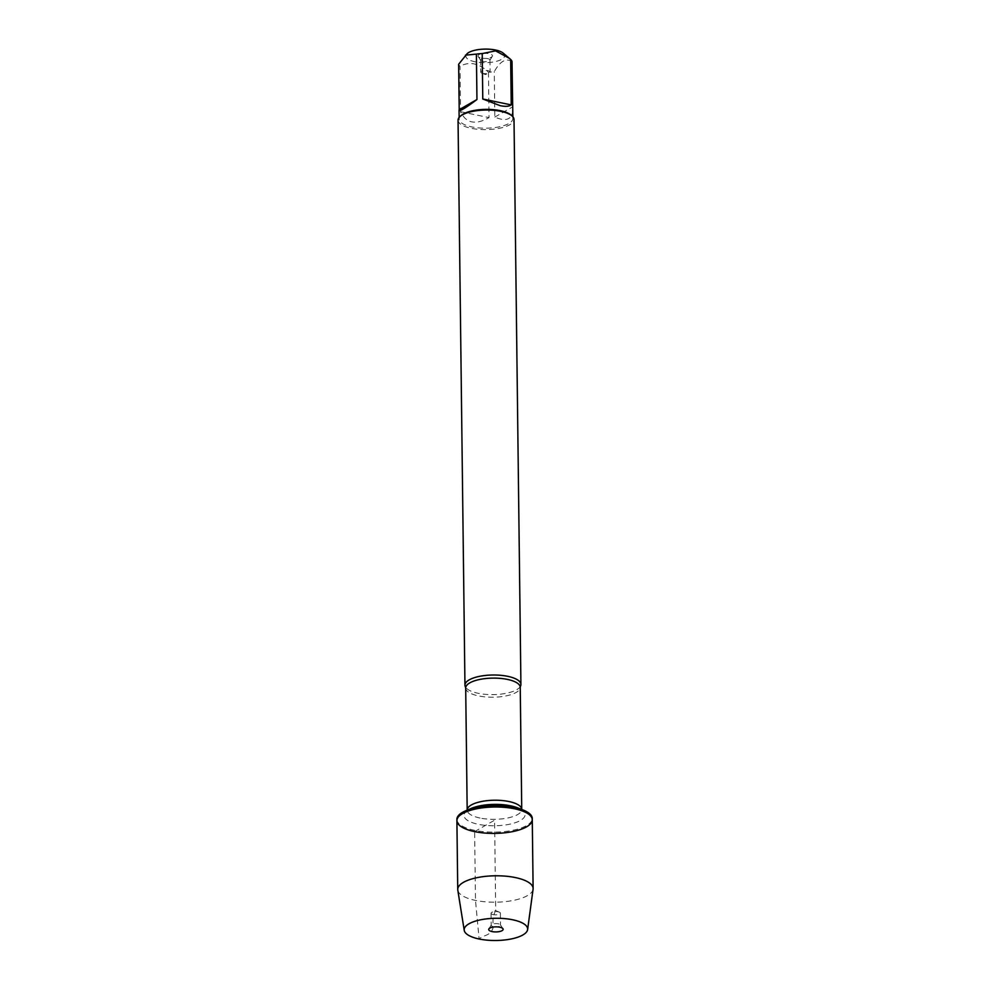 <?xml version="1.0" encoding="UTF-8"?>
<svg xmlns="http://www.w3.org/2000/svg" width="990" height="990" viewBox="0 0 990 990"><rect width="100%" height="100%" fill="white"/><g stroke="black" fill="none" stroke-linecap="round" stroke-linejoin="round"><path stroke-width="0.74" stroke-dasharray="4.95 3.71" d="M456.885 819.398A37.694 13.204 179.3 0 0 474.631 830.35A37.694 13.204 179.3 0 0 512.931 830.276A37.694 13.204 179.3 0 0 532.261 818.482M503.205 53.126A19.404 6.794 -0.7 0 1 492.141 62.172A19.404 6.794 -0.7 0 1 466.958 58.348A19.404 6.794 -0.7 0 1 467.231 53.571M512.016 61.504C506.001 57.816 500.086 61.207 494.27 71.651A26.854 9.405 -0.7 0 1 488.454 72.183C478.9 63.15 469.409 61.182 460.004 66.281A26.854 9.405 -0.7 0 1 458.655 64.251M461.068 115.57A26.854 9.405 179.3 0 0 459.162 119.109A26.854 9.405 179.3 0 0 471.809 126.918A26.854 9.405 179.3 0 0 499.096 126.856A26.854 9.405 179.3 0 0 512.87 118.454A26.854 9.405 179.3 0 0 510.889 114.964M488.454 72.183L489.011 117.612C475.509 125.26 466.03 123.28 460.56 111.697L460.004 66.281M512.771 109.605C512.226 119.505 506.249 121.993 494.814 117.08L494.27 71.651M520.468 686.243A27.98 9.801 -0.7 0 1 478.121 693.285A27.98 9.801 -0.7 0 1 465.436 686.924M458.048 120.174A27.98 9.801 179.3 0 0 471.228 128.304A27.98 9.801 179.3 0 0 499.653 128.242A27.98 9.801 179.3 0 0 514.008 119.493M481.425 58.076A7.227 2.537 179.3 0 0 492.315 56.356A7.227 2.537 179.3 0 0 485.224 53.361A7.227 2.537 179.3 0 0 478.195 56.529A7.227 2.537 179.3 0 0 481.425 58.076M494.814 117.08L512.56 106.92M460.56 111.697L489.011 117.612M482.835 61.467A4.665 1.634 -0.7 0 1 480.756 60.464A4.665 1.634 -0.7 0 1 480.633 60.105A4.665 1.634 -0.7 0 1 485.286 58.422A4.665 1.634 -0.7 0 1 489.963 59.994A4.665 1.634 -0.7 0 1 489.852 60.353A4.665 1.634 -0.7 0 1 482.835 61.467M482.984 73.458A4.665 1.634 -0.7 0 1 481.907 73.149A4.665 1.634 -0.7 0 1 480.781 72.109A4.665 1.634 -0.7 0 1 483.182 70.649A4.665 1.634 -0.7 0 1 487.909 70.636A4.665 1.634 -0.7 0 1 490.112 71.998A4.665 1.634 -0.7 0 1 489.011 73.062A4.665 1.634 -0.7 0 1 482.984 73.458M456.897 820.66A37.694 13.204 179.3 0 0 494.753 833.394A37.694 13.204 179.3 0 0 532.274 819.745M533.078 889.206A37.694 13.204 -0.7 0 1 495.594 902.187A37.694 13.204 -0.7 0 1 457.801 890.134M493.255 914.636A4.665 1.634 -0.7 0 1 491.065 913.287A4.665 1.634 -0.7 0 1 492.154 912.211A4.665 1.634 -0.7 0 1 499.269 912.124A4.665 1.634 -0.7 0 1 500.383 913.176A4.665 1.634 -0.7 0 1 497.995 914.636A4.665 1.634 -0.7 0 1 493.255 914.636M495.656 926.863A4.665 1.634 -0.7 0 1 493.404 926.64A4.665 1.634 -0.7 0 1 491.213 925.279A4.665 1.634 -0.7 0 1 491.312 924.932A4.665 1.634 -0.7 0 1 495.854 923.596A4.665 1.634 -0.7 0 1 500.42 924.821A4.665 1.634 -0.7 0 1 500.532 925.167A4.665 1.634 -0.7 0 1 496.126 926.85M474.643 831.612L494.592 820.203L495.693 910.701C493.156 915.23 492.401 920.539 493.404 926.64C491.015 936.466 483.726 934.498 479.123 939.003L475.485 900.405L474.643 831.612M465.696 688.001A27.274 9.553 179.3 0 0 478.529 695.921A27.274 9.553 179.3 0 0 506.249 695.871A27.274 9.553 179.3 0 0 520.245 687.332M480.026 818.037A27.274 9.553 -0.7 0 1 467.181 810.117L466.983 811.045L471.166 808.434A30.541 10.692 179.3 0 0 478.356 824.324A30.541 10.692 179.3 0 0 517.683 821.799A30.541 10.692 179.3 0 0 517.708 807.865L521.965 810.377L521.742 809.449A27.274 9.553 -0.7 0 1 507.746 817.975A27.274 9.553 -0.7 0 1 480.026 818.037M512.87 118.454L512.857 116.758M459.162 119.109L459.137 117.414M489.852 60.353L492.315 56.356M480.756 60.464L478.195 56.529M480.633 60.105L480.781 72.109M489.963 59.994L490.112 71.998M481.907 73.149L485.484 74.572L489.011 73.062M499.269 912.124L495.693 910.701L492.154 912.211M491.065 913.287L491.213 925.279M500.383 913.176L500.532 925.167M491.312 924.932L488.862 928.929M500.42 924.821L502.97 928.756"/><path stroke-width="1.49" d="M532.261 818.482A37.694 13.204 179.3 0 0 523.19 810.043A37.694 13.204 179.3 0 0 465.746 810.748A37.694 13.204 179.3 0 0 456.885 819.398L456.897 820.66A37.694 13.204 -0.7 0 1 494.431 806.999A37.694 13.204 -0.7 0 1 532.274 819.745A37.694 13.204 -0.7 0 1 512.944 831.538A37.694 13.204 -0.7 0 1 474.643 831.612A37.694 13.204 -0.7 0 1 456.897 820.66A37.694 13.204 179.3 0 1 476.227 808.867A37.694 13.204 179.3 0 1 514.54 808.78A37.694 13.204 179.3 0 1 532.274 819.745L532.261 818.482M459.212 109.68L459.051 110.261C459.731 111.561 465.696 107.972 476.957 99.52L459.212 109.68L458.655 64.251L467.231 53.571A19.404 6.794 -0.7 0 1 495.52 50.02A19.404 6.794 -0.7 0 1 503.205 53.126L510.667 59.474A26.854 9.405 -0.7 0 1 512.016 61.504L512.857 116.758M465.461 55.155L476.4 54.104A26.854 9.405 -0.7 0 1 482.217 53.571L495.582 50.874L509.293 58.286M520.913 684.461L514.008 119.493A27.98 9.801 179.3 0 0 511.929 115.855L510.889 114.964A26.854 9.405 179.3 0 0 500.235 110.645A26.854 9.405 179.3 0 0 461.068 115.57L460.041 116.486A27.98 9.801 179.3 0 0 458.048 120.174L464.954 685.154A27.98 9.801 -0.7 0 1 479.308 676.393A27.98 9.801 -0.7 0 1 507.734 676.331A27.98 9.801 -0.7 0 1 520.913 684.461A27.98 9.801 -0.7 0 1 520.468 686.243L520.245 687.332A27.274 9.553 179.3 0 0 492.847 678.113A27.274 9.553 179.3 0 0 465.696 688.001L465.436 686.924A27.98 9.801 -0.7 0 1 464.954 685.154M482.217 53.571L482.774 98.988L500.173 105.67C505.445 106.734 509.12 106.475 511.224 104.903L510.667 59.474M476.957 99.52L476.4 54.104M511.929 115.855A27.98 9.801 179.3 0 0 485.917 110.038A27.98 9.801 179.3 0 0 460.041 116.486M511.224 104.903L482.774 98.988M464.236 930.352L457.801 890.134A37.694 13.204 -0.7 0 1 457.739 889.453A37.694 13.204 -0.7 0 1 477.069 877.66A37.694 13.204 -0.7 0 1 515.369 877.573A37.694 13.204 -0.7 0 1 533.115 888.525A37.694 13.204 -0.7 0 1 533.078 889.206L527.62 929.573A31.73 11.113 179.3 0 0 512.721 919.784A31.73 11.113 179.3 0 0 479.754 919.995A31.73 11.113 179.3 0 0 464.236 930.352A31.73 11.113 179.3 0 0 496.052 940.5A31.73 11.113 179.3 0 0 527.62 929.573M499.752 927.197A7.227 2.537 179.3 0 0 488.862 928.929A7.227 2.537 179.3 0 0 492.092 931.578A7.227 2.537 179.3 0 0 500.111 931.404A7.227 2.537 179.3 0 0 502.97 928.756A7.227 2.537 179.3 0 0 499.752 927.197M465.696 688.001L467.181 810.117A27.274 9.553 -0.7 0 1 494.344 800.229A27.274 9.553 -0.7 0 1 521.742 809.449L521.965 810.377M523.19 810.043L517.708 807.865A30.541 10.692 179.3 0 0 471.166 808.434L465.746 810.748M459.137 117.414L459.051 110.261M520.245 687.332L521.742 809.449M467.181 810.117L466.983 811.045M533.115 888.525L532.274 819.745M457.739 889.453L456.897 820.66"/></g></svg>
